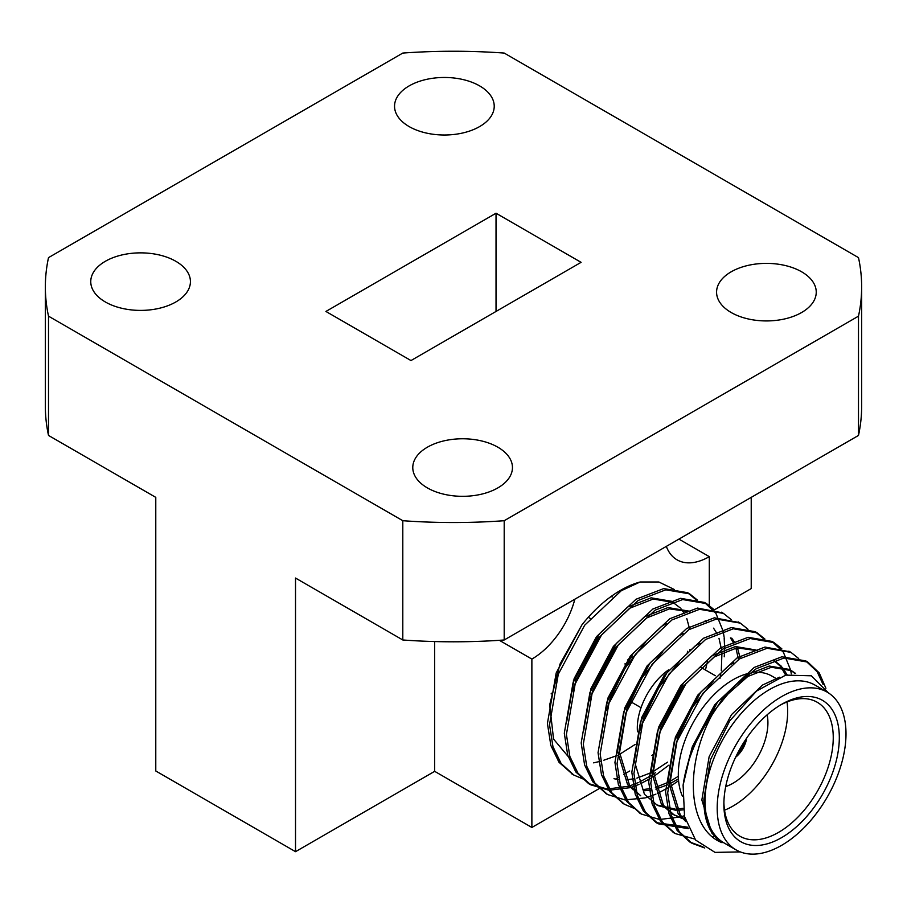 <?xml version="1.0" encoding="UTF-8"?>
<svg xmlns="http://www.w3.org/2000/svg" width="907" height="907" viewBox="0 0 907 907"><rect width="100%" height="100%" fill="white"/><g stroke="black" fill="none" stroke-linecap="round" stroke-linejoin="round"><path stroke-width="1.36" d="M588.303 617.293L590.14 618.359M607.463 661.056L606.046 661.872M577.203 678.515L573.428 680.703M552.907 692.551L551.229 693.515M607.146 661.588L605.729 662.405M577.033 678.969L573.281 681.134M552.817 692.948L551.15 693.912M674.218 589.448L658.845 581.977L640.149 581.988A107.411 62.016 120 0 0 581.954 624.821L559.959 664.162L549.676 704.841L553.553 739.092L570.979 759.851M593.654 762.855L600.661 761.245M574.845 599.198A64.442 37.21 -60 0 1 531.876 659.083L531.876 827.467L599.538 788.398M615.649 779.102L618.483 777.469M623.665 774.476L629.707 770.984M709.297 605.4L709.297 556.649A64.442 37.21 120 0 1 677.076 559.846A64.442 37.21 120 0 1 666.328 546.377M861.65 286.895L861.65 406.166A408.15 235.639 180 0 1 858.487 435.439L858.487 316.169A408.15 235.639 0 0 0 861.65 286.895A408.15 235.639 0 0 0 858.487 257.622L504.201 53.071A408.15 235.639 0 0 0 402.799 53.071L48.513 257.622A408.15 235.639 0 0 0 45.35 286.895A408.15 235.639 0 0 0 48.513 316.169L402.799 520.709A408.15 235.639 0 0 0 504.201 520.709L858.487 316.169M48.513 316.169L48.513 435.439L155.777 497.365L155.777 770.984L295.523 851.673L295.523 578.054L402.799 639.979A408.15 235.639 0 0 0 504.201 639.979L858.487 435.439M612.078 653.709L612.078 652.382M612.078 597.078L612.078 595.797M627.451 660.035L633.959 656.283M714.399 609.844L751.223 588.575L751.223 497.365M434.668 641.555L434.668 771.335L295.523 851.673M105.348 301.974A49.84 28.775 0 0 0 159.666 308.21A49.84 28.775 0 0 0 190.425 281.635A49.84 28.775 0 0 0 140.596 252.86A49.84 28.775 0 0 0 90.757 281.635A49.84 28.775 0 0 0 105.348 301.974M409.148 126.583A49.84 28.775 0 0 0 463.454 132.819A49.84 28.775 0 0 0 494.224 106.232A49.84 28.775 0 0 0 444.385 77.469A49.84 28.775 0 0 0 394.545 106.232A49.84 28.775 0 0 0 409.148 126.583M731.167 312.507A49.84 28.775 0 0 0 785.485 318.742A49.84 28.775 0 0 0 816.243 292.156A49.84 28.775 0 0 0 766.404 263.381A49.84 28.775 0 0 0 716.575 292.156A49.84 28.775 0 0 0 731.167 312.507M427.378 487.898A49.84 28.775 0 0 0 481.685 494.134A49.84 28.775 0 0 0 512.455 467.547A49.84 28.775 0 0 0 462.615 438.773A49.84 28.775 0 0 0 412.776 467.547A49.84 28.775 0 0 0 427.378 487.898M496.027 213.224L581.092 262.338L410.973 360.555L325.908 311.452L496.027 213.224L496.027 311.452M48.513 435.439A408.15 235.639 180 0 1 45.35 406.166L45.35 286.895M402.799 639.979L402.799 520.709M504.201 520.709L504.201 639.979M531.876 827.467L434.668 771.335M678.912 539.109L709.297 556.649M531.876 659.083L499.372 640.319M740.327 851.911L715.011 852.387L695.601 840.052L684.558 816.617L683.107 785.224A107.411 62.016 -60 0 1 715.045 709.659C684.796 759.987 685.273 828.284 722.063 842.716C709.728 834.599 703.673 820.064 703.9 799.124L710.374 759.907L729.682 720.94L756.517 691.066L785.723 675.114L811.346 675.794L828.476 692.925M722.063 842.716L711.961 833.284L701.848 799.985L709.149 756.619L731.53 714.614L762.617 684.989L779.521 677.212M686.599 768.286L692.268 746.88L714.648 704.864L745.735 675.239L769.272 666.033L789.555 669.457L795.552 673.391M791.312 673.878L790.621 670.114L794.861 673.447M685.885 821.583L678.198 813.794L668.085 780.496L675.386 737.13L697.766 695.125L728.854 665.5L733.74 662.677M773.716 660.341L780.247 666.123M781.063 667.144L785.666 675.137M684.989 818.397L682.722 817.989M681.474 817.695L673.402 814.611M682.37 818.59L672.336 814.021L661.328 804.056L651.215 770.746L658.516 727.391L680.896 685.375L711.984 655.75L735.509 646.544L755.792 649.968L757.912 651.181M683.141 808.318L676.656 809.067M675.216 809.112L656.521 804.872M675.919 810.336L657.564 805.495L644.446 794.305L634.333 761.007L641.634 717.641L664.015 675.636L695.102 646.011L699.989 643.188M662.813 651.475L641.725 678.153L626.862 709.115L619.572 752.481L629.685 785.779L640.682 795.756L627.565 784.566L617.452 751.257L624.753 707.902L647.133 665.885L678.221 636.261L683.107 633.449M606.568 793.942L592.759 781.755L584.596 764.941L581.183 742.969L589.947 692.438L616.341 643.471L652.904 608.994L680.59 598.325L704.49 602.452L715.872 613.245L723.151 631.147M730.43 637.916L733.808 643.267M735.872 648.04L738.536 659.468M678.334 776.301L670.182 781.256M667.847 782.48L655.41 787.423M651.113 788.5L642.904 789.578M635.784 789.351L632.088 788.75M600.547 740.622L607.883 698.152L630.263 656.146L661.35 626.522L666.237 623.71M705.17 620.739L706.27 621.408M713.56 628.166L716.927 633.517M718.99 638.301L721.757 650.568M721.949 652.666L721.292 670.761M720.782 674.082L719.965 678.368M667.529 762.163L653.301 771.517M650.965 772.73L636.861 778.138M634.231 778.75L626.023 779.827M618.914 779.612L613.971 778.716M583.677 730.883L591.001 688.413L613.381 646.396L644.469 616.771L668.006 607.565L688.288 610.989L690.397 612.214M566.796 721.133L574.12 678.674L596.5 636.657L627.587 607.032L651.124 597.826L671.407 601.25L680.239 607.905M687.54 651.283L687.177 653.698M701.519 731.099L722.573 698.787L747.844 676.463L771.381 667.257L791.664 670.67M685.692 820.926L680.307 815.019L670.194 781.709L677.495 738.355L692.358 707.392L713.446 680.715M774.782 660.931L781.505 666.373M782.356 667.337L787.061 674.763M685.227 819.282L683.583 818.919M674.445 815.246L663.436 805.269L653.323 771.97L660.625 728.604L683.005 686.599L714.092 656.974L736.96 647.859L756.914 650.636M683.334 809.849L677.325 810.325M640.331 729.988L643.743 718.866L658.607 687.903L679.683 661.226M731.722 638.109L734.976 642.768M737.425 647.791L740.305 658.38M678.447 778.841L670.284 783.535M667.722 784.782L655.852 789.09M651.26 790.088L643.573 790.836M636 790.314L632.95 789.68M606.568 710.498L609.992 699.376L624.855 668.414L645.931 641.737M589.697 700.76L593.11 689.626L615.49 647.621L646.578 617.996L669.445 608.88L689.399 611.658M572.816 691.009L576.24 679.887L598.62 637.87L629.696 608.246L653.233 599.039L673.516 602.463M681.089 608.88L684.343 613.529M686.792 618.563L689.671 629.152M690.023 649.423L689.808 651.305M635.138 744.454L619.651 754.295M617.1 755.542L603.847 760.202M624.81 663.935A15.464 8.934 -60 0 1 628.222 664.582M715.045 709.659L734.987 685.635L756.279 668.674L783.977 658.017L807.876 662.133L819.248 672.926L825.903 688.288M704.773 848L692.018 843.295L679.252 831.696L671.089 814.871L667.677 792.911L676.441 742.38L702.834 693.413L739.409 658.924L767.084 648.267L790.983 652.382L798.682 658.539M714.489 836.39L712.585 836.934M694.785 839.054L675.125 833.544L662.382 821.957L654.219 805.133L650.795 783.172L659.57 732.629L685.964 683.674L722.528 649.185L750.202 638.528L774.102 642.632L781.8 648.788M688.549 828.692L658.244 823.794L645.501 812.207L637.338 795.394L633.925 773.422L642.689 722.89L669.083 673.924L705.646 639.435L733.321 628.778L757.209 632.882L764.93 639.05M684.366 815.722L681.576 816.64M680.738 816.901L659.593 819.486L641.351 814.044L628.63 802.468L620.467 785.643L617.043 763.683L625.807 713.14L652.201 664.185L688.776 629.696L716.439 619.039L740.327 623.132L748.048 629.299M633.551 808.137L624.469 804.294L611.749 792.718L603.586 775.904L600.162 753.932L608.937 703.401L635.331 654.435L671.894 619.957L699.558 609.3L723.446 613.393L731.167 619.56M678.583 780.666L670.488 786.324M668.64 787.48L657.269 793.546M655.874 794.169L647.813 797.151M646.974 797.412L645.931 797.718M645.172 797.922L625.002 799.929L607.588 794.543L594.867 782.979L586.704 766.154L583.292 744.193L592.056 693.651L618.449 644.696L655.013 610.207L682.688 599.55L706.576 603.643L714.297 609.821M668.742 765.236L653.618 776.573M651.759 777.741L640.399 783.807M638.993 784.419L630.943 787.412M630.104 787.673L608.96 790.258L590.718 784.804L577.997 773.229L569.834 756.415L566.41 734.443L575.174 683.912L601.568 634.945L638.143 600.468L665.806 589.811L689.705 593.904L697.415 600.071M707.46 661.52L705.453 669.99M653.505 754.057L651.861 755.497M582.918 778.909L573.848 775.066L561.116 763.49L552.953 746.665L549.529 724.704L558.304 674.162L584.698 625.206L621.261 590.718L640.149 581.988M683.107 785.224L691.213 750.905L717.607 701.939L754.171 667.45L781.845 656.793L805.745 660.897L817.139 671.702L823.057 684.434M703.027 846.855L689.887 842.059L677.144 830.483L668.981 813.658L665.568 791.698L674.332 741.155L700.726 692.2L737.3 657.711L764.975 647.054L789.906 651.793M674.082 832.921L660.273 820.733L652.11 803.919L648.686 781.947L657.462 731.416L683.855 682.449L720.419 647.961L748.105 637.304L772.004 641.419L783.376 652.212L790.621 670.069M687.914 827.229L656.158 822.592L643.392 810.994L635.229 794.169L631.816 772.208L640.58 721.666L666.974 672.711L703.537 638.222L731.235 627.565L755.134 631.68L763.671 638.789M640.331 813.432L626.51 801.244L618.347 784.43L614.935 762.458L623.699 711.927L650.092 662.96L686.667 628.483L714.353 617.814L739.273 622.553M623.449 803.681L609.64 791.505L601.477 774.68L598.053 752.719L606.828 702.177L633.222 653.221L669.785 618.733L697.472 608.075L722.403 612.815M723.117 631.136L724.013 636.419M724.171 637.689L724.67 649.389M724.591 651.475L724.228 656.793M655.5 772.685L653.425 774.102M651.509 775.36L639.741 781.913M638.279 782.582L629.764 785.893M628.834 786.199L607.259 789.067L588.632 783.603L575.877 772.016L567.725 755.191L564.301 733.23L573.065 682.688L599.459 633.732L636.034 599.244L663.709 588.586L687.608 592.702L696.168 599.81M572.816 774.453L559.007 762.277L550.844 745.452L547.42 723.48L556.195 672.949L581.954 624.821M827.139 692.109L814.985 685.091A91.085 52.583 120 0 0 733.094 723.559A91.085 52.583 120 0 0 705.045 801.153A91.085 52.583 120 0 0 723.911 842.852L736.053 849.87A91.085 52.583 120 0 0 827.139 797.276A91.085 52.583 120 0 0 827.139 692.109A91.085 52.583 120 0 0 756.948 716.507A91.085 52.583 120 0 0 717.199 808.171A91.085 52.583 120 0 0 736.053 849.87M723.877 804.316A81.63 47.13 -60 0 1 781.596 704.342A81.63 47.13 -60 0 1 839.315 737.663A81.63 47.13 -60 0 1 781.596 837.637A81.63 47.13 -60 0 1 723.877 804.316M723.899 802.525A77.333 44.647 120 0 0 739.897 836.209A77.333 44.647 120 0 0 817.23 791.562A77.333 44.647 120 0 0 817.23 702.256A77.333 44.647 120 0 0 780.054 705.249M749.012 673.3A77.333 44.647 120 0 0 678.311 774.499A77.333 44.647 120 0 0 682.495 796.301M724.534 810.189A77.333 44.647 120 0 0 787.015 701.973M775.893 678.402L771.653 675.953A77.333 44.647 120 0 0 755.18 672.404M725.713 786.573A49.386 28.514 120 0 0 767.152 714.795M668.538 669.876A49.386 28.514 120 0 0 637.304 728.004A49.386 28.514 120 0 0 637.462 731.768M675.681 665.727A49.386 28.514 120 0 0 675.08 666.01M735.611 757.266A19.761 11.406 120 0 0 746.722 738.015M745.157 740.339A18.049 10.419 -60 0 1 736.835 754.76M629.889 701.258L641.045 707.698M644.435 673.935L645.092 674.32M571.75 773.864L573.87 775.077M588.632 783.603L590.74 784.816M605.513 793.342L607.622 794.566M622.383 803.092L624.504 804.305M639.265 812.831L641.374 814.055M656.135 822.581L658.255 823.794M673.017 832.32L675.125 833.544M689.898 842.07L692.007 843.283M687.597 592.69L689.705 593.915M704.478 602.441L706.587 603.654M721.36 612.18L723.457 613.404M738.23 621.93L740.339 623.143M755.112 631.669L757.22 632.882M771.993 641.419L774.102 642.632M788.863 651.158L790.972 652.382M805.745 660.897L807.854 662.121M700.589 667.189L715.362 675.715"/></g></svg>
